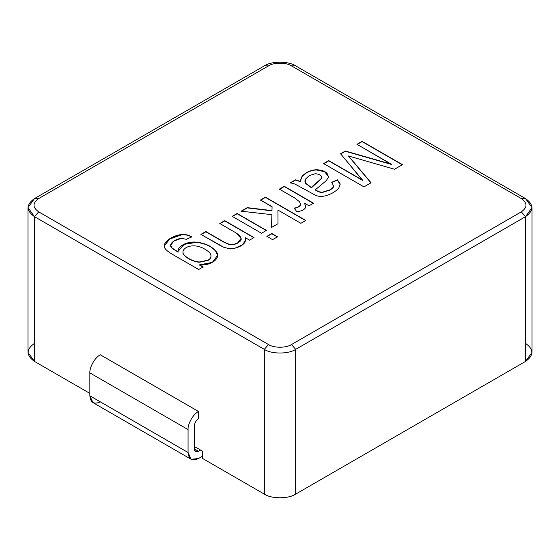 <?xml version="1.0" encoding="UTF-8"?>
<svg xmlns="http://www.w3.org/2000/svg" width="560" height="560" viewBox="0 0 560 560"><rect width="100%" height="100%" fill="white"/><g stroke="black" fill="none" stroke-linecap="round" stroke-linejoin="round"><path stroke-width="0.84" d="M198.513 411.488L100.31 354.795L198.513 411.488L198.513 418.726L198.513 411.488C193.34 413.938 187.6 423.885 188.062 429.583L188.062 452.508C188.727 459.396 192.213 461.405 198.513 458.535L202.692 456.127L198.513 458.535L191.128 459.27L188.062 452.508L89.859 395.808L89.859 372.89C89.397 367.192 95.137 357.238 100.31 354.795L198.513 411.488L100.31 354.795C95.137 357.238 89.397 367.192 89.859 372.89L188.062 429.583C187.6 423.885 193.34 413.938 198.513 411.488M210.924 255.374C211.183 257.327 210.203 258.937 207.991 260.204L199.472 261.954C192.976 261.989 182.805 255.885 182.973 252.49C182.392 246.96 194.257 242.396 205.226 249.417C194.257 242.396 182.392 246.96 182.973 252.49C182.805 255.885 192.976 261.989 199.472 261.954L207.991 260.204C210.203 258.937 211.183 257.327 210.924 255.374C210.672 253.449 208.775 251.468 205.226 249.417C208.775 251.468 210.672 253.449 210.924 255.374L210.959 256.081M321.454 176.848L321.104 178.906L311.458 187.768L305.515 183.379L304.906 181.188L305.515 183.379L311.458 187.53L305.515 183.134L304.899 181.069L305.354 179.256L309.253 175.581L314.979 173.796C318.262 173.754 320.425 174.692 321.454 176.603L321.104 178.668L317.744 181.755C314.629 184.142 312.529 186.067 311.458 187.53C312.529 186.067 314.629 184.142 317.744 181.755L321.104 178.668L321.454 176.603C320.425 174.692 318.262 173.754 314.979 173.796L309.253 175.581L305.354 179.256L305.515 183.134L311.458 187.768L321.104 178.906L321.58 177.45M182.945 252.126L182.973 252.728C182.805 256.123 192.976 262.227 199.472 262.199L207.991 260.442C210.203 259.175 211.183 257.565 210.924 255.619C211.183 257.565 210.203 259.175 207.991 260.442L199.472 262.199C192.976 262.227 182.805 256.123 182.973 252.728L182.945 252.126M191.842 237.125C188.748 235.242 185.332 234.472 181.601 234.808L169.645 239.05L164.346 245.994L169.645 239.05L181.601 234.808C185.332 234.472 188.748 235.242 191.842 237.125M203.154 267.176L199.556 265.097L203.154 267.176M217.553 255.577L216.216 251.846C211.96 246.512 205.296 243.355 196.224 242.382L184.282 244.356L178.059 251.293L184.282 244.356L196.224 242.382C205.296 243.355 211.96 246.512 216.216 251.846L217.553 255.577M178.108 252.189L172.144 248.311L170.709 245.441L172.144 248.311L178.108 252.189M237.153 213.724L232.204 216.58L237.153 213.724L266.441 230.636L237.153 213.724M265.447 197.386L260.505 200.242L265.447 197.386L305.809 220.689L265.447 197.386M272.083 206.927L271.978 210.84L247.254 207.893L241.129 211.428L247.254 207.893L271.978 210.84L272.083 206.689L271.978 210.84L247.254 207.648L241.129 211.19L271.873 214.662L271.551 227.689L271.873 214.662L271.551 227.451L277.998 223.727L277.914 210.056L277.998 223.965L277.914 210.056L300.867 223.307L305.809 220.451L265.447 197.148L260.505 200.004L272.083 206.927M300.167 181.594L295.442 180.075L290.332 183.022L295.442 180.075L300.167 181.594L302.022 176.61L300.167 181.594M340.256 184.807L337.337 180.054L331.772 182.525L337.337 180.054L340.256 184.807M333.732 185.78L333.655 186.466C333.354 187.593 332.045 188.825 329.728 190.155L322.364 192.451C319.942 192.227 319.263 192.395 315.378 190.001C319.263 192.395 319.942 192.227 322.364 192.451L329.728 190.155C332.045 188.825 333.354 187.593 333.655 186.466L333.732 185.78M328.377 176.526L324.597 171.717L316.344 169.953C310.485 170.366 305.711 172.585 302.022 176.61C305.711 172.585 310.485 170.366 316.344 169.953L324.597 171.717L328.377 176.526M362.089 141.596L356.979 144.543L362.089 141.596L402.451 164.899L362.089 141.596M391.377 164.402L345.317 151.277L340.585 154.007L345.317 151.277L391.377 164.402L345.317 151.032L340.585 153.762L362.572 180.383L328.734 160.846L323.603 163.814L328.734 160.846L362.572 180.383L328.734 160.608L323.603 163.569L363.965 186.872L371.063 182.777L348.404 155.953L352.737 161.175L348.404 155.953L394.499 169.253L402.451 164.654L362.089 141.351L356.979 144.298L391.377 164.402M371.063 183.022L352.737 161.175L371.063 183.022M284.256 186.529L279.342 189.364L284.256 186.529L313.551 203.441L284.256 186.529M300.559 204.064L300.517 204.666C299.929 206.542 297.78 207.774 294.07 208.355C297.78 207.774 299.929 206.542 300.517 204.666L300.559 204.064M305.753 206.766L304.654 203.455L305.753 206.766M271.845 233.758L266.896 236.614L271.845 233.758L277.515 237.027L271.845 233.758M224.735 220.892L219.786 223.748L224.735 220.892L254.023 237.804L224.735 220.892M241.136 238.378L237.685 243.082C234.759 244.636 231.805 245.07 228.816 244.384L223.713 242.088L205.87 231.784L200.921 234.64L205.87 231.546L200.921 234.402L224.035 247.401L229.25 248.64L235.081 248.164L242.816 244.601L245.721 239.589L245.399 237.734L245.721 239.708L245.399 237.734L249.564 240.142L254.023 237.566L224.735 220.654L219.786 223.51L235.809 232.757L241.143 238.252L237.685 242.837C234.759 244.391 231.805 244.825 228.816 244.146L223.713 241.843L205.87 231.546L223.713 242.088L228.816 244.384C231.805 245.07 234.759 244.636 237.685 243.082L241.136 238.378M203.154 266.938L199.556 264.859L212.373 262.36L217.56 255.451L216.216 251.608C211.96 246.267 205.296 243.117 196.224 242.144L184.205 244.153L178.059 251.174L178.108 251.944L172.144 248.066L170.709 245.196L173.838 241.073L181.335 238.357L186.361 239.302L191.842 236.88C188.748 235.004 185.332 234.227 181.601 234.57L169.554 238.868L164.346 245.875L165.102 248.5C166.075 250.145 168.833 252.273 173.376 254.898L198.695 269.507L203.154 266.938L198.695 269.507L173.376 254.898C168.833 252.273 166.075 250.145 165.102 248.5C160.839 243.838 171.332 235.48 181.601 234.57C185.332 234.227 188.748 235.004 191.842 236.88L186.361 239.302L181.335 238.357C173.6 239.337 167.608 245.133 172.144 248.066L178.108 251.944C177.093 245.861 187.768 241.199 196.224 242.144C205.296 243.117 211.96 246.267 216.216 251.608C221.284 257.607 212.247 265.867 199.556 264.859L203.154 266.938M261.499 233.254L266.441 230.398L237.153 213.486L232.204 216.342L261.499 233.254L232.204 216.342L237.153 213.486L266.441 230.398L261.499 233.254M290.332 182.777L295.036 184.1L315.595 195.314C318.605 196.609 322.112 196.721 326.13 195.657C331.289 194.096 335.503 191.618 338.758 188.209L340.186 183.974L337.337 179.816L331.772 182.28L333.655 186.221C333.354 187.355 332.045 188.587 329.728 189.917L322.364 192.213C319.942 191.989 319.263 192.15 315.378 189.763L326.235 180.67L328.174 177.66L328.384 176.407L324.681 171.521L316.344 169.715C310.485 170.128 305.711 172.347 302.022 176.372L300.167 181.349L295.442 179.83L290.332 182.777L295.442 179.83L300.167 181.349L302.022 176.372C305.711 172.347 310.485 170.128 316.344 169.715C324.569 170.17 328.51 172.816 328.174 177.66L326.235 180.67L315.378 189.763C319.263 192.15 319.942 191.989 322.364 192.213L329.728 189.917C332.045 188.587 333.354 187.355 333.655 186.221L331.772 182.28L337.337 179.816L340.186 183.974L338.758 188.209C335.503 191.618 331.289 194.096 326.13 195.657C322.112 196.721 318.605 196.609 315.595 195.314L295.036 184.1L290.332 182.777M294.07 208.117L296.891 211.729C301.679 211.127 304.598 209.671 305.648 207.354L304.654 203.21L309.092 205.772L313.551 203.196L284.256 186.284L279.342 189.126L294.658 197.967L299.628 201.803L300.517 204.421C299.929 206.304 297.78 207.536 294.07 208.117C297.78 207.536 299.929 206.304 300.517 204.421L299.628 201.803L294.658 197.967L279.342 189.126L284.256 186.284L313.551 203.196L309.092 205.772L304.654 203.21L305.648 207.354C304.598 209.671 301.679 211.127 296.891 211.729L294.07 208.117M272.566 239.645L277.515 236.789L271.845 233.513L266.896 236.369L272.566 239.645L266.896 236.369L271.845 233.513L277.515 236.789L272.566 239.645M291.494 344.54L295.673 349.363L525.511 216.664L521.332 211.841L291.494 344.54L521.332 211.841L525.511 216.664C533.96 210.637 533.96 204.603 525.511 198.569L521.332 198.569C527.527 202.993 527.527 207.417 521.332 211.841C527.527 207.417 527.527 202.993 521.332 198.569L291.494 65.877L295.673 65.877C288.617 60.998 271.383 60.998 264.327 65.877L34.489 198.569L38.668 198.569L268.506 65.877L264.327 65.877L268.506 65.877C273.679 62.3 286.321 62.3 291.494 65.877C286.321 62.3 273.679 62.3 268.506 65.877L38.668 198.569C32.473 202.993 32.473 207.417 38.668 211.841L268.506 344.54C273.679 348.117 286.321 348.117 291.494 344.54C286.321 348.117 273.679 348.117 268.506 344.54L264.327 349.363C271.383 354.242 288.617 354.242 295.673 349.363L291.494 344.54M205.87 231.546L223.713 241.843L228.816 244.146C231.805 244.825 234.759 244.391 237.685 242.837C242.914 240.415 242.284 237.055 235.809 232.757L219.786 223.51L224.735 220.654L254.023 237.566L249.564 240.142L245.399 237.734C246.484 242.438 243.04 245.91 235.081 248.164L229.25 248.64L224.035 247.401L218.932 244.797L200.921 234.402L205.87 231.546M352.737 160.93L371.063 182.777L363.965 186.872L323.603 163.569L328.734 160.608L362.572 180.145L340.585 153.762L345.317 151.032L391.377 164.164L356.979 144.298L362.089 141.351L402.451 164.654L394.499 169.253L348.404 155.953M272.083 206.689L260.505 200.004L265.447 197.148L305.809 220.451L300.867 223.307L277.914 210.056L277.998 223.727L271.551 227.451L271.873 214.662L241.129 211.19L247.254 207.648L271.978 210.595L272.083 206.689M38.668 198.569L34.489 198.569C26.04 204.603 26.04 210.637 34.489 216.664L38.668 211.841C32.473 207.417 32.473 202.993 38.668 198.569M525.511 343.336C533.96 349.363 533.96 355.397 525.511 361.431L525.511 216.664L295.673 349.363L295.673 494.123L525.511 361.431L532 352.38L532 207.62L525.511 216.664L525.511 361.431L295.673 494.123L295.673 349.363C288.617 354.242 271.383 354.242 264.327 349.363L268.506 344.54L38.668 211.841L34.489 216.664L28 207.62L34.489 198.569L264.327 65.877C271.383 60.998 288.617 60.998 295.673 65.877L291.494 65.877L521.332 198.569L525.511 198.569L532 207.62M525.511 198.569L295.673 65.877L525.511 198.569M28 207.62L28 352.38L34.489 361.431L34.489 216.664L264.327 349.363L264.327 494.123C271.383 499.002 288.617 499.002 295.673 494.123C288.617 499.002 271.383 499.002 264.327 494.123L202.692 458.535L202.692 451.297L194.334 446.474L202.692 451.297L202.692 458.535L264.327 494.123L264.327 349.363L34.489 216.664L34.489 361.431C26.04 355.397 26.04 349.363 34.489 343.336M89.859 393.393L34.489 361.431L89.859 393.393M100.31 401.842C94.01 404.712 90.524 402.703 89.859 395.808L92.918 402.57L191.128 459.27M194.334 448.889L198.513 451.297L200.599 450.093L198.513 451.297C195.993 452.445 194.6 451.64 194.334 448.889L194.334 425.964C194.6 422.905 195.993 420.49 198.513 418.726C195.993 420.49 194.6 422.905 194.334 425.964L194.334 448.889L195.559 451.591L198.513 451.297L194.334 448.889M89.859 372.89L89.859 395.808L188.062 452.508L188.062 429.583L89.859 372.89"/></g></svg>
